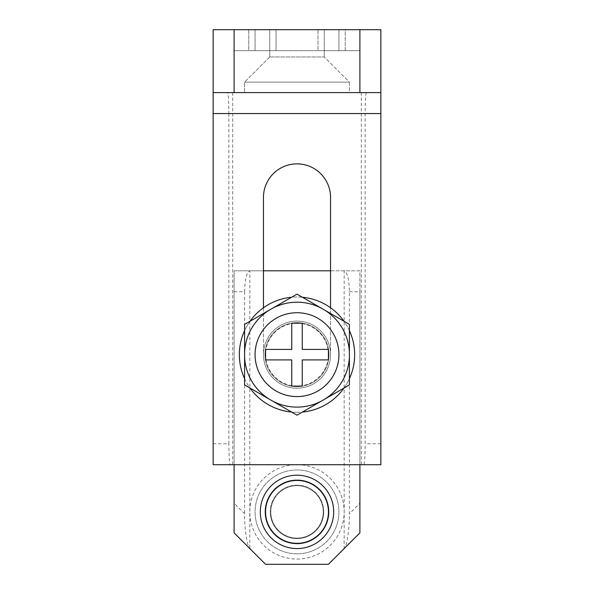 <?xml version="1.0" encoding="UTF-8"?>
<svg xmlns="http://www.w3.org/2000/svg" width="594" height="594" viewBox="0 0 594 594"><rect width="100%" height="100%" fill="white"/><g stroke="black" fill="none" stroke-linecap="round" stroke-linejoin="round"><path stroke-width="0.45" stroke-dasharray="2.97 2.23" d="M349.413 82.113L349.413 92.597L244.587 92.597L349.413 92.597L244.587 92.597L349.413 92.597L349.413 82.113L244.587 82.113L244.587 92.597L244.587 82.113L349.413 82.113L244.587 82.113L349.413 82.113L324.257 56.957L349.413 82.113M269.743 56.957L244.587 82.113L269.743 56.957L324.257 56.957L269.743 56.957L324.257 56.957L269.743 56.957L269.743 29.7L324.257 29.7L324.257 56.957L324.257 29.7L269.743 29.7L269.743 56.957M269.743 29.7L324.257 29.7L269.743 29.7M345.218 50.668L248.782 50.668L248.782 29.7L345.218 29.7L248.782 29.7L248.782 50.668L276.032 50.668L276.032 29.7L255.071 29.7L276.032 29.7L276.032 50.668L248.782 50.668L345.218 50.668L345.218 29.7L317.968 29.7L345.218 29.7L345.218 50.668L317.968 50.668L317.968 29.7L338.929 29.7L317.968 29.7L317.968 50.668L317.968 29.7L317.968 50.668L345.218 50.668M263.454 307.766L263.454 354.655A33.546 33.546 0 0 0 297 388.194A33.546 33.546 0 0 0 330.546 354.655L330.546 307.766M297 388.194A33.546 33.546 0 0 0 330.546 354.655L330.546 197.416A33.546 33.546 0 0 0 297 163.877A33.546 33.546 0 0 0 263.454 197.416L263.454 354.655A33.546 33.546 0 0 0 297 388.194A33.546 33.546 0 0 0 330.546 354.655A33.546 33.546 0 0 0 297 321.109A33.546 33.546 0 0 0 263.454 354.655A33.546 33.546 0 0 0 297 388.194A33.546 33.546 0 0 0 330.546 354.655A33.546 33.546 0 0 0 297 321.109A33.546 33.546 0 0 0 263.454 354.655A33.546 33.546 0 0 0 297 388.194M228.868 113.558L228.868 443.755L213.142 443.755L213.142 113.558L228.868 113.558C228.787 100.913 228.356 93.926 227.591 92.597L380.858 92.597L227.591 92.597M213.142 443.755L213.142 464.716L230.138 464.716C229.373 463.387 228.942 456.392 228.868 443.755M366.409 92.597C365.644 93.926 365.213 100.913 365.132 113.558L365.132 443.755C365.058 456.392 364.627 463.387 363.862 464.716L230.138 464.716M363.862 464.716L380.858 464.716L380.858 29.7L213.142 29.7L213.142 92.597L234.103 92.597L234.103 29.7M359.897 29.7L359.897 50.668L359.897 29.7L338.929 29.7L359.897 29.7L359.897 92.597L234.103 92.597M359.897 92.597L380.858 92.597M213.142 92.597L213.142 113.558M232.692 92.597L232.692 464.716M361.308 92.597L361.308 464.716M276.032 50.668L276.032 29.7L276.032 50.668L255.071 50.668L276.032 50.668M255.071 50.668L234.103 50.668L255.071 50.668L255.071 29.7L255.071 50.668M338.929 50.668L359.897 50.668L338.929 50.668L338.929 29.7L338.929 50.668M297 553.816A41.929 41.929 0 0 0 338.929 511.887A41.929 41.929 0 0 0 297 469.958A41.929 41.929 0 0 0 255.071 511.887A41.929 41.929 0 0 0 297 553.816A41.929 41.929 0 0 0 338.929 511.887A41.929 41.929 0 0 0 297 469.958A41.929 41.929 0 0 0 255.071 511.887A41.929 41.929 0 0 0 297 553.816M297 543.332A31.445 31.445 0 0 0 328.445 511.887A31.445 31.445 0 0 0 297 480.442A31.445 31.445 0 0 0 265.555 511.887A31.445 31.445 0 0 0 297 543.332A31.445 31.445 0 0 0 328.445 511.887A31.445 31.445 0 0 0 297 480.442A31.445 31.445 0 0 0 265.555 511.887A31.445 31.445 0 0 0 297 543.332M265.028 354.655A31.972 31.972 0 0 1 297 322.683A31.972 31.972 0 0 1 328.972 354.655A31.972 31.972 0 0 1 297 386.627A31.972 31.972 0 0 1 265.028 354.655A31.972 31.972 0 0 1 297 322.683A31.972 31.972 0 0 1 328.972 354.655A31.972 31.972 0 0 1 297 386.627A31.972 31.972 0 0 1 265.028 354.655M260.313 511.887A36.687 36.687 0 0 1 297 475.2A36.687 36.687 0 0 1 333.687 511.887A36.687 36.687 0 0 1 297 548.574A36.687 36.687 0 0 1 260.313 511.887M349.413 291.758L359.897 291.758L359.897 270.797L344.171 270.797L344.171 548.574L328.445 564.3L265.555 564.3L249.829 548.574C247.238 547.312 244.357 528.118 244.587 513.684L234.103 503.207L234.103 532.855L249.829 548.574L249.829 270.797L344.171 270.797C347.334 272.126 349.079 279.113 349.413 291.758L349.413 513.684C349.643 528.118 346.762 547.312 344.171 548.574L359.897 532.855L359.897 503.207L349.413 513.684M263.454 270.797L234.103 270.797L234.103 503.207M234.103 291.758L244.587 291.758C244.921 279.113 246.666 272.126 249.829 270.797L234.103 270.797L234.103 464.716M330.546 270.797L359.897 270.797L359.897 464.716M359.897 291.758L359.897 503.207M244.587 291.758L244.587 513.684M297 538.097A26.203 26.203 0 0 0 323.203 511.887A26.203 26.203 0 0 0 297 485.684A26.203 26.203 0 0 0 270.797 511.887A26.203 26.203 0 0 0 297 538.097A26.203 26.203 0 0 0 323.203 511.887A26.203 26.203 0 0 0 297 485.684A26.203 26.203 0 0 0 270.797 511.887A26.203 26.203 0 0 0 297 538.097M323.73 511.887A26.73 26.73 0 0 0 297 485.157A26.73 26.73 0 0 0 270.27 511.887A26.73 26.73 0 0 1 297 485.157A26.73 26.73 0 0 1 323.73 511.887A26.73 26.73 0 0 1 297 538.617A26.73 26.73 0 0 1 270.27 511.887A26.73 26.73 0 0 0 297 538.617A26.73 26.73 0 0 0 323.73 511.887M291.595 412.05A57.655 57.655 0 0 0 302.405 412.05M344.008 388.031A57.655 57.655 0 0 0 349.413 378.668M349.413 330.635A57.655 57.655 0 0 0 344.008 321.272M302.405 297.252A57.655 57.655 0 0 0 291.595 297.252M297 412.303A57.655 57.655 0 0 0 354.655 354.655A57.655 57.655 0 0 0 297 297A57.655 57.655 0 0 0 239.345 354.655A57.655 57.655 0 0 0 297 412.303M249.992 321.272A57.655 57.655 0 0 0 244.587 330.635M244.587 378.668A57.655 57.655 0 0 0 249.992 388.031M297 479.915A31.972 31.972 0 0 0 265.028 511.887A31.972 31.972 0 0 0 297 543.859A31.972 31.972 0 0 0 328.972 511.887A31.972 31.972 0 0 0 297 479.915A31.972 31.972 0 0 0 265.028 511.887A31.972 31.972 0 0 0 297 543.859A31.972 31.972 0 0 0 328.972 511.887A31.972 31.972 0 0 0 297 479.915M297 559.058A47.171 47.171 0 0 0 344.171 511.887A47.171 47.171 0 0 0 297 464.716A47.171 47.171 0 0 0 249.829 511.887A47.171 47.171 0 0 0 297 559.058A47.171 47.171 0 0 0 344.171 511.887A47.171 47.171 0 0 0 297 464.716A47.171 47.171 0 0 0 249.829 511.887A47.171 47.171 0 0 0 297 559.058M297 386.1A31.445 31.445 0 0 1 265.555 354.655A31.445 31.445 0 0 1 297 323.203A31.445 31.445 0 0 1 328.445 354.655A31.445 31.445 0 0 1 297 386.1A31.445 31.445 0 0 1 265.555 354.655A31.445 31.445 0 0 1 297 323.203A31.445 31.445 0 0 1 328.445 354.655A31.445 31.445 0 0 1 297 386.1M297 396.584A41.929 41.929 0 0 0 338.929 354.655A41.929 41.929 0 0 0 297 312.726A41.929 41.929 0 0 0 255.071 354.655A41.929 41.929 0 0 0 297 396.584M349.413 324.391L297 294.134L244.587 324.391L244.587 384.912L297 415.176L349.413 384.912L349.413 324.391M328.445 359.897L328.445 349.413L302.242 349.413L302.242 323.203L291.758 323.203L291.758 349.413L265.555 349.413L265.555 359.897L291.758 359.897L291.758 386.1L302.242 386.1L302.242 359.897L328.445 359.897M380.858 443.755L365.132 443.755M365.132 113.558L380.858 113.558"/><path stroke-width="0.89" d="M359.897 92.597L359.897 29.7L380.858 29.7L380.858 92.597L213.142 92.597L213.142 29.7L234.103 29.7L234.103 92.597M359.897 29.7L234.103 29.7M330.546 307.766L330.546 197.416A33.546 33.546 0 0 0 297 163.877A33.546 33.546 0 0 0 263.454 197.416L263.454 307.766M380.858 92.597L380.858 464.716L213.142 464.716L213.142 92.597M297 480.442A31.445 31.445 0 0 0 265.555 511.887A31.445 31.445 0 0 0 297 543.332A31.445 31.445 0 0 0 328.445 511.887A31.445 31.445 0 0 0 297 480.442M260.313 511.887A36.687 36.687 0 0 1 297 475.2A36.687 36.687 0 0 1 333.687 511.887A36.687 36.687 0 0 1 297 548.574A36.687 36.687 0 0 1 260.313 511.887M234.103 464.716L234.103 532.855L265.555 564.3L328.445 564.3L359.897 532.855L359.897 464.716M330.546 270.797L263.454 270.797M302.405 412.05A57.655 57.655 0 0 0 344.008 388.031M349.413 378.668A57.655 57.655 0 0 0 349.413 330.635M344.008 321.272A57.655 57.655 0 0 0 302.405 297.252M291.595 297.252A57.655 57.655 0 0 0 249.992 321.272M244.587 330.635A57.655 57.655 0 0 0 244.587 378.668M249.992 388.031A57.655 57.655 0 0 0 291.595 412.05M297 396.584A41.929 41.929 0 0 0 338.929 354.655A41.929 41.929 0 0 0 297 312.726A41.929 41.929 0 0 0 255.071 354.655A41.929 41.929 0 0 0 297 396.584M272.579 401.076A52.45 52.45 0 0 0 321.421 401.076L349.413 384.912L349.413 324.391L297 294.134L244.587 324.391L244.587 384.912L297 415.176L321.421 401.076M269.008 310.291A52.45 52.45 0 0 0 244.587 352.591M244.587 356.712A52.45 52.45 0 0 0 269.008 399.012M324.992 399.012A52.45 52.45 0 0 0 349.413 356.712M349.413 352.591A52.45 52.45 0 0 0 324.992 310.291M321.421 308.234A52.45 52.45 0 0 0 272.579 308.234M328.445 359.897L328.445 349.413L302.242 349.413L302.242 323.203L291.758 323.203L291.758 349.413L265.555 349.413L265.555 359.897L291.758 359.897L291.758 386.1L302.242 386.1L302.242 359.897L328.445 359.897M380.858 113.558L213.142 113.558"/></g></svg>
